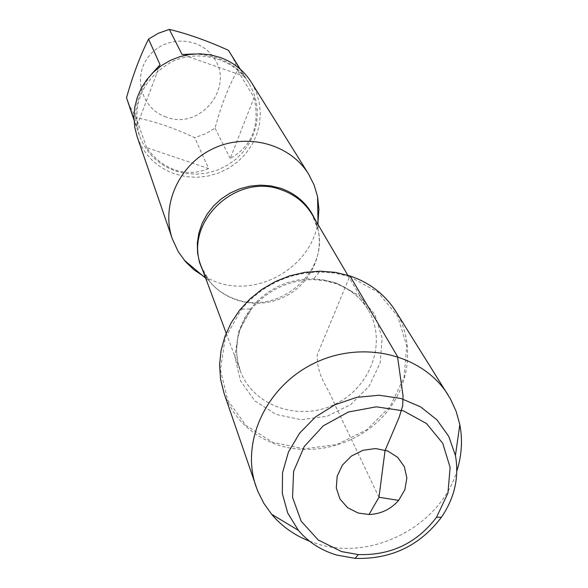 <?xml version="1.0" encoding="UTF-8"?>
<svg xmlns="http://www.w3.org/2000/svg" width="588" height="588" viewBox="0 0 588 588"><rect width="100%" height="100%" fill="white"/><g stroke="black" fill="none" stroke-linecap="round" stroke-linejoin="round"><path stroke-width="0.44" stroke-dasharray="2.94 2.21" d="M317.998 221.742C311.949 266.041 259.727 297.366 217.2 282.38L205.344 277.367M349.625 276.617L334.881 273.075L319.527 271.935C288.054 272.898 262.027 285.29 241.455 309.126L225.167 338.107L220.441 369.867L227.74 400.252L245.938 425.411L272.567 442.272L304.216 448.865L336.968 444.499L366.831 429.762L390.167 406.44L404.088 377.342L406.771 345.994L397.701 316.315L377.856 292.111L349.625 276.617M137.166 136.747C143.964 154.975 156.614 167.411 175.106 174.048L185.823 176.62L196.877 177.304L207.931 176.091L218.64 173.019L228.695 168.175L237.78 161.715L245.615 153.828L251.965 144.758L256.625 134.777L259.455 124.186L260.352 113.315L259.279 102.488L256.258 92.051L251.377 82.335M166.235 117.071C142.031 109.214 132.329 77.403 148.352 56.918C163.817 36.022 198.156 35.905 212.797 56.507C236.207 85.444 200.956 130.867 166.235 117.071M160.068 64.768L136.644 126.714C133.344 109.302 138.408 91.654 151.844 73.757M133.946 119.019L136.644 126.714M194.084 53.978C216.531 55.147 233.348 62.629 244.527 76.433L182.082 54.508M244.527 76.433L239.86 68.862M254.089 97.564C260.212 125.626 252.245 145.942 230.209 158.495L254.089 97.564L237.508 70.362C228.357 86.862 220.875 106.127 215.054 128.155L205.322 133.888L194.672 137.658C174.026 127.963 154.468 121.304 136.012 117.666L127.993 102.775M230.209 158.495L215.054 128.155M230.768 53.809L234.832 61.813L237.508 70.362M208.63 168.558C197.752 173.203 186.646 173.688 175.32 170.02C164.03 166.11 154.475 158.65 146.647 147.639L208.63 168.558L194.672 137.658M146.647 147.639L136.012 117.666M175.724 171.057L185.984 173.526L196.561 174.195L207.145 173.041L217.406 170.108L227.034 165.485L235.744 159.319L243.263 151.785L249.356 143.112L253.847 133.564L256.581 123.436L257.471 113.028L256.478 102.665L253.634 92.661L249.003 83.342C233.899 58.506 199.016 48.642 171.571 61.887C142.186 79.233 131.477 103.782 139.444 135.534C145.993 152.887 158.091 164.721 175.724 171.057M223.969 392.982C233.737 419.112 252.303 436.641 279.668 445.564C315.976 456.589 359.319 443.675 384.809 414.408C410.336 385.177 415.194 342.429 395.658 311.192M309.582 541.217L317.807 544.01C372.483 561.268 440.574 525.606 456.832 471.069M378.973 497.264L334.499 403.897C328.104 386.911 316.587 376.158 317.277 354.733L349.926 275.897M314.558 218.677L318.137 229.952C328.501 272.707 278.587 314.903 236.405 299.512C225.696 296.007 216.803 290.031 209.732 281.593L203.235 271.715M205.646 278.161L209.732 281.593L201.53 267.158C212.812 298.057 252.627 312.309 283.659 297.183C314.955 282.615 328.979 242.719 312.096 214.488L318.137 229.952L318.042 224.616M333.19 282.262C348.581 287.525 360.282 296.8 368.301 310.096C387.441 342.106 370.852 387.536 334.719 404.36C298.888 421.824 253.156 406.08 240.36 371.043L237.523 360.775L236.508 350.073L237.354 339.225L240.044 328.523L244.52 318.248L250.664 308.693L258.323 300.108L267.283 292.736L277.301 286.775L288.105 282.394L299.41 279.704L310.898 278.778L322.261 279.645L333.19 282.262M336.784 283.254L325.135 280.469L313.029 279.579C288.223 280.344 267.709 290.119 251.488 308.898L238.61 331.757L234.832 356.865L240.536 380.943L254.876 400.942L275.941 414.4L301.034 419.707L327.016 416.289L350.705 404.595L369.183 386.059L380.149 362.943L382.171 338.078L374.894 314.58L359.121 295.463L336.784 283.254M226.196 333.153L240.36 371.043L238.236 364.104L236.964 356.813L236.604 349.213L237.883 337.622L239.875 330.199L242.815 322.849L246.695 315.705L251.488 308.898L241.455 309.126M347.795 275.221L368.301 310.096C361.495 298.212 350.683 289.384 335.858 283.607L324.811 280.682L313.029 279.579L319.527 271.935M249.003 83.342L240.301 69.252M139.444 135.534L133.983 119.901"/><path stroke-width="0.88" d="M205.344 277.367L193.944 269.811L185.543 261.719L178.252 251.693L172.38 239.037C160.634 205.697 178.664 164.861 212.937 148.735C247.063 132.278 290.134 144.001 308.619 174.136L314.124 185.036L317.586 196.737L318.916 209.188L317.998 221.742M308.619 174.136L251.377 82.335C243.895 70.597 233.465 62.277 220.081 57.396L210.298 54.809L200.163 53.809L189.946 54.427L179.906 56.646L170.314 60.41L161.428 65.613L153.475 72.133L146.677 79.784L141.201 88.369L137.195 97.645L134.748 107.383L133.924 117.313L134.74 127.192L137.166 136.747L172.38 239.037M151.844 73.757L160.068 64.768L148.551 39.087L158.473 33.222L169.337 29.4C187.726 33.832 207.417 40.8 228.409 50.303L240.301 69.252M133.983 119.901L126.516 97.784C132.712 75.609 140.062 56.044 148.551 39.087M126.516 97.784L133.946 119.019M169.337 29.4L182.082 54.508L194.084 53.978M239.86 68.862L228.409 50.303M456.832 471.069C461.764 455.56 462.756 440.067 459.816 424.587L456.163 411.453L450.504 399.046L395.658 311.192C384.949 294.434 369.705 282.666 349.926 275.897L335.395 272.376L320.284 271.171L304.974 272.317L289.884 275.787L275.427 281.505L261.983 289.311L249.915 298.991L239.536 310.288L231.135 322.893L224.917 336.461L221.037 350.632L219.581 365.023L220.574 379.267L223.969 392.982L257.64 490.921L263.711 503.137L271.605 514.25C281.77 526.289 294.426 535.278 309.582 541.217M448.181 395.121C423.345 354.674 363.296 339.577 314.955 362.877C266.408 385.735 240.294 441.875 256.052 486.651M336.792 555.087L355.145 558.365C390.976 559.504 419.744 545.796 441.434 517.256C454.634 497.793 459.301 477.213 455.435 455.509L448.754 436.392L436.913 419.81L420.64 406.881L400.957 398.488L379.128 395.239L356.615 397.37L334.917 404.779L315.491 416.958L299.652 433.099L288.429 452.099L282.534 472.671L282.321 493.457L287.738 513.096L298.373 530.332C308.413 542.195 321.217 550.449 336.792 555.087M341.599 551.588L318.233 539.99L301.159 521.181L292.552 497.367L293.588 471.4L304.253 446.505L323.297 425.822L348.353 412.012L376.254 406.822L403.456 410.872L426.557 423.588L442.742 443.293L450.121 467.475L447.924 493.156L436.539 517.264C416.855 543.172 390.763 555.609 358.239 554.565L341.599 551.588M358.129 513.03L347.523 507.635L339.923 498.925L336.314 487.989L337.174 476.206L342.422 465.086L351.411 456.06L362.972 450.298L375.622 448.541L387.727 451.011L397.731 457.376L404.382 466.798L406.852 478.066L404.845 489.753L398.649 500.381C390.777 509.318 380.899 514.022 368.999 514.5L358.129 513.03M349.926 275.897L397.503 356.475L403.037 395.79L402.699 405.771L399.259 417.076L385.044 450.57L378.973 497.264L398.649 500.381M203.235 271.715L199.553 262.571L197.568 252.869L197.34 242.888L198.891 232.914L202.176 223.249L207.116 214.172L213.554 205.954L221.316 198.847L230.165 193.062L239.845 188.77L250.069 186.102L260.521 185.132L270.899 185.881L280.895 188.336C296.595 193.966 307.818 204.08 314.558 218.677M347.795 275.221L312.096 214.488C305.025 202.772 294.801 194.554 281.424 189.851C235.59 172.012 182.677 223.668 201.53 267.158L226.196 333.153M318.042 224.616L317.586 196.737M205.646 278.161L184.287 260.241M455.435 455.509L459.816 424.587M298.373 530.332L271.605 514.25M436.539 517.264L441.434 517.256M358.239 554.565L355.145 558.365M378.973 497.264L368.999 514.5"/></g></svg>
